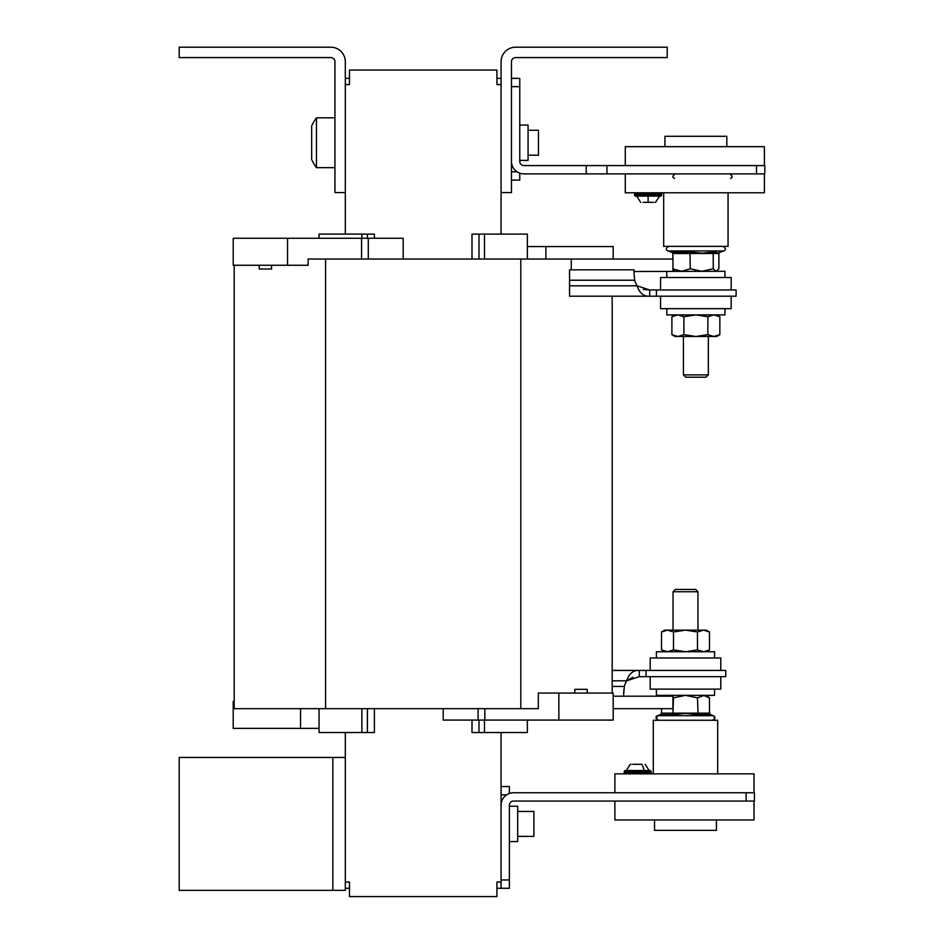 <?xml version="1.0" encoding="UTF-8"?>
<svg xmlns="http://www.w3.org/2000/svg" width="944" height="944" viewBox="0 0 944 944"><rect width="100%" height="100%" fill="white"/><g stroke="black" fill="none" stroke-linecap="round" stroke-linejoin="round"><path stroke-width="1.42" d="M632.61 764.298L633.247 764.298M624.232 771.567L651.218 771.567L650.534 770.528L624.916 770.528L624.232 771.567L624.232 772.817L651.218 772.817L650.534 773.856M653.248 202.335L648.103 202.335C657.732 202.335 657.732 202.335 648.103 202.335L652.41 202.335M655.561 202.335L659.526 196.104L655.561 202.335L659.526 196.104L655.561 202.335L659.526 196.104L655.561 202.335L654.77 202.335M634.604 195.066L661.602 195.066A1.121 1.121 0 0 1 660.918 196.104L635.3 196.104A1.121 1.121 0 0 1 634.604 195.066L634.604 193.815L661.602 193.815A1.121 1.121 0 0 0 660.918 192.777M635.3 192.777A1.121 1.121 0 0 0 634.604 193.815M652.457 202.335L643.36 202.335M334.931 117.811L316.452 117.811L316.452 167.654L334.931 167.654M316.452 167.654A41.536 41.536 0 0 1 311.673 159.489L311.673 125.977A41.536 41.536 0 0 1 316.452 117.811M656.41 657.968L656.41 651.738L656.41 657.968L656.41 651.738L714.561 651.738L714.561 657.968M704.342 713.452L707.481 713.782M720.791 676.659L720.791 689.12L720.791 676.659L720.791 689.12L650.18 689.12L650.18 676.659M656.41 695.35L656.41 689.12L656.41 695.35L714.561 695.35L714.561 689.12M673.025 591.746L675.338 589.445L695.645 589.445L697.946 591.746L673.025 591.746L673.025 630.144M650.18 670.429L650.18 657.968L720.791 657.968L720.791 670.429M661.508 708.649L661.508 713.145L709.475 713.145L710.69 714.702L698.088 714.702L685.486 713.452L672.895 714.702L660.293 714.702L657.555 715.705L713.428 715.705L714.396 716.366M698.147 714.691L701.121 713.806M716.437 819.958L716.437 830.342L654.546 830.342L654.546 819.958M653.295 773.856L653.295 720.272L717.676 720.272L717.676 773.856M271.577 265.264L271.577 268.993L259.163 268.993L259.163 265.264M574.825 693.073L574.825 689.332L587.227 689.332L587.227 693.073M517.69 811.451L533.891 811.451L533.891 836.372L517.69 836.372M509.382 806.259L517.69 806.259L517.69 841.564L509.382 841.564M519.766 125.08L528.074 125.08L528.074 160.386L519.766 160.386M528.074 130.272L538.458 130.272L538.458 155.194L528.074 155.194M728.06 192.777L728.06 246.36L663.679 246.36L663.679 192.777M664.93 146.674L664.93 136.29L726.821 136.29L726.821 146.674M666.794 271.494L666.794 277.512M634.569 279.082L633.931 271.494L724.945 271.282L724.945 277.512M660.564 289.973L660.564 277.512L731.175 277.512L731.175 289.973M672.458 252.449L689.958 251.93L702.017 253.181L714.124 251.93L718.266 252.945L723.812 250.927L667.939 250.927C665.485 249.9 665.756 248.366 668.741 246.36C665.756 248.355 665.485 249.877 667.939 250.927C665.485 249.877 665.756 248.355 668.741 246.36M660.564 296.204L660.564 308.664L731.175 308.664L731.175 296.204M666.794 308.664L666.794 314.895L724.945 314.895L724.945 308.664M708.33 374.898L683.409 374.898L685.722 377.199L706.029 377.199L708.33 374.898L708.33 336.489M661.602 195.066L661.602 193.815M485.499 896.588L360.891 896.588M558.848 693.073L558.848 720.071L613.187 720.071L613.187 693.073L538.292 693.073L538.292 708.649L520.805 708.649L520.805 259.034L571.273 259.034L571.273 269.831M612.184 296.204L612.184 693.073M520.805 259.034L308.11 259.034L308.11 265.264L287.542 265.264L287.542 238.266L403.182 238.266L403.182 259.034M571.273 259.034L672.942 259.034L672.942 271.282M613.187 696.188L672.942 696.188L672.942 708.649L613.187 708.649M234.206 265.264L234.206 708.649L325.586 708.649L325.586 259.034M520.805 708.649L325.586 708.649M672.942 696.188L673.497 697.852L685.486 695.35L697.486 697.852L704.106 695.386M501.075 732.532L501.075 879.973L509.382 879.973L509.382 888.28L501.075 888.28L501.075 879.973M374.39 708.649L374.39 732.532L367.405 732.532L367.405 708.649M527.354 720.071L527.354 732.532L472 732.532L472 720.071M319.048 708.649L319.048 732.532L367.405 732.532M478.101 708.649L478.101 720.071L443.208 720.071L443.208 708.649M484.827 708.649L484.827 720.071L478.101 720.071M300.522 708.649L300.522 728.379L233.203 728.379L233.203 701.38L234.206 701.38M319.048 728.379L300.522 728.379M345.315 732.532L345.315 890.357L179.183 890.357L179.183 757.454L345.315 757.454M623.547 696.188L624.338 686.43L612.184 686.43M670.877 696.188L667.502 695.35L664.128 696.188M672.895 714.702L673.497 697.852M345.315 192.576L334.931 192.576L334.931 61.738A4.154 4.154 0 0 0 330.778 57.584L179.183 57.584L179.183 47.2L330.778 47.2A14.538 14.538 0 0 1 345.315 61.738L345.315 234.112M647.596 202.335L648.103 202.335C638.486 202.335 638.486 202.335 648.103 202.335L643.017 202.335L648.103 202.335L648.103 196.104M675.102 314.895L671.892 316.747L671.892 334.636L675.102 336.489L677.886 336.489L671.892 334.636L677.886 336.489L683.881 334.636L695.87 336.489L677.886 336.489M713.865 314.895L707.858 316.747L707.858 334.636L695.87 336.489L716.638 336.489L719.859 334.636L713.865 336.489L719.859 334.636L719.859 316.747L713.865 314.895L719.859 316.747L716.638 314.895M707.858 334.636L713.865 336.489M707.858 316.747L695.87 314.895L683.881 316.747L683.881 334.636M671.892 316.747L677.886 314.895L683.881 316.747M714.124 251.93L713.239 253.488L713.239 268.792L716.059 271.282L718.88 268.792L718.88 253.488L672.871 253.488L672.871 259.034M675.102 271.282L672.942 268.91M672.942 268.828L681.556 271.282L690.241 268.792L689.958 251.93M713.239 268.792L701.746 271.282L690.241 268.792M718.88 253.488L720.048 251.93M672.871 253.488L672.187 252.201M634.179 275.506L633.931 269.831L569.551 269.831L569.551 296.204L649.696 296.204C643.643 296.534 639.442 293.065 637.094 285.82A22.514 22.514 0 0 1 634.722 280.215L569.551 280.215M643.395 289.466L649.696 289.973L637.094 285.82L569.551 285.82M656.446 289.973L649.696 289.973L649.696 296.204L656.446 296.204L656.446 289.973L736.108 289.973L736.108 296.204L656.446 296.204M764.404 165.578L764.404 146.674L625.27 146.674L625.27 165.578M625.27 173.885L625.27 192.777L764.404 192.777L764.404 173.885M511.459 78.352L519.766 78.352L519.766 86.659L511.459 86.659M756.51 165.578L764.817 165.578L764.817 173.885L756.51 173.885L756.51 165.578L606.992 165.578L606.992 173.885L586.224 173.885L586.224 165.578L606.992 165.578M586.224 165.578L523.92 165.578A4.154 4.154 0 0 1 519.766 161.424L519.766 86.659M586.224 173.885L523.92 173.885A12.461 12.461 0 0 1 511.459 161.424M519.766 173.165L519.766 180.115L511.459 180.115M511.459 171.808L517.029 171.808M756.51 173.885L606.992 173.885M501.075 192.576L501.075 61.738A14.538 14.538 0 0 1 515.613 47.2L667.219 47.2L667.219 57.584L515.613 57.584A4.154 4.154 0 0 0 511.459 61.738L511.459 192.576L501.075 192.576L501.075 234.112M501.075 805.22A12.461 12.461 0 0 1 513.536 792.759L754.433 792.759L754.433 801.067L746.126 801.067L746.126 792.759M509.382 879.973L509.382 805.22A4.154 4.154 0 0 1 513.536 801.067L746.126 801.067M501.075 786.529L509.382 786.529L509.382 793.467M501.075 794.836L506.645 794.836M345.315 882.05L349.469 882.05L349.469 896.588L496.922 896.588L496.922 882.05L501.075 882.05M501.075 84.582L496.922 84.582L496.922 70.045L349.469 70.045L349.469 84.582L345.315 84.582M472 259.034L472 234.112L527.354 234.112L527.354 259.034M319.048 238.266L319.048 234.112L374.39 234.112L374.39 238.266M367.405 234.112L367.405 238.266M478.986 732.532L478.986 720.071M478.986 259.034L478.986 234.112M496.922 78.352L501.075 78.352M501.075 888.28L496.922 888.28M345.315 78.352L349.469 78.352M349.469 888.28L345.315 888.28M558.848 720.071L484.827 720.071M545.88 259.034L545.88 246.573L613.187 246.573L613.187 259.034M527.354 246.573L545.88 246.573M361.576 259.034L361.576 238.266M368.29 259.034L368.29 238.266M287.542 265.264L233.203 265.264L233.203 238.266L287.542 238.266M614.886 792.759L614.886 773.856L754.02 773.856L754.02 792.759M754.02 801.067L754.02 819.958L614.886 819.958L614.886 801.067M633.011 677.167L626.71 680.813A22.514 22.514 0 0 0 624.338 686.43M612.184 670.429L646.062 670.429L646.062 676.659L639.312 676.659L639.312 670.429C633.223 670.11 629.023 673.579 626.71 680.813L639.312 676.659M646.062 676.659L725.724 676.659L725.724 670.429L646.062 670.429M624.067 688.542L623.63 693.085M697.486 697.852L698.088 714.702M673.013 714.691L679.055 713.806M661.508 713.145L660.293 714.702L661.508 713.145L660.293 714.702L657.555 715.705C655.419 716.142 655.679 717.664 658.357 720.272M709.475 713.145L710.69 714.702L709.475 713.145L709.475 697.852L703.481 695.35M703.481 630.144L709.475 631.996L703.481 630.144L697.486 631.996L697.486 649.885L703.481 651.738L709.475 649.885L709.475 631.996L706.254 630.144L685.486 630.144L697.486 631.996M673.497 631.996L685.486 630.144L667.502 630.144L661.508 631.996L667.502 630.144L664.718 630.144L661.508 631.996L661.508 649.885L667.502 651.738L673.497 649.885L673.497 631.996L667.502 630.144M673.497 649.885L685.486 651.738L697.486 649.885M630.273 764.298L626.309 770.528L630.273 764.298L626.309 770.528L630.273 764.298L626.309 770.528L630.273 764.298L631.064 764.298M641.802 764.298L633.648 764.298L641.802 764.298A11.788 6.443 90 0 1 643.973 770.528M361.894 708.649L361.894 732.532M332.854 757.454L332.854 890.357M361.894 234.112L361.894 238.266M484.496 732.532L484.496 720.071M484.496 259.034L484.496 234.112M612.184 680.813L626.71 680.813M649.142 770.528L645.177 764.298L649.142 770.528M710.69 714.702L714.242 716.201L714.95 717.546L714.396 719.47M713.086 720.237L712.626 720.272C714.726 718.986 714.997 717.452 713.428 715.705M697.946 591.746L697.946 630.144M672.6 252.626L667.939 250.927M683.409 374.898L683.409 336.489M674.582 178.451C672.128 177.401 672.399 175.867 675.385 173.885M664.718 695.35L663.656 696.188M730.455 178.451C732.91 177.389 732.638 175.867 729.653 173.885M636.681 196.104L640.657 202.335L636.681 196.104M723.812 250.927C726.266 249.877 725.995 248.355 723.01 246.36C725.995 248.355 726.266 249.877 723.812 250.927C726.266 249.877 725.995 248.355 723.01 246.36M716.638 271.282L717.239 270.822M706.254 695.35L709.475 697.852L706.254 695.35M706.254 651.738L709.475 649.885M664.718 651.738L661.508 649.885M651.218 771.567L651.218 772.817M624.916 773.856L624.232 772.817M660.293 714.702L657.555 715.705L656.045 718.372"/></g></svg>
